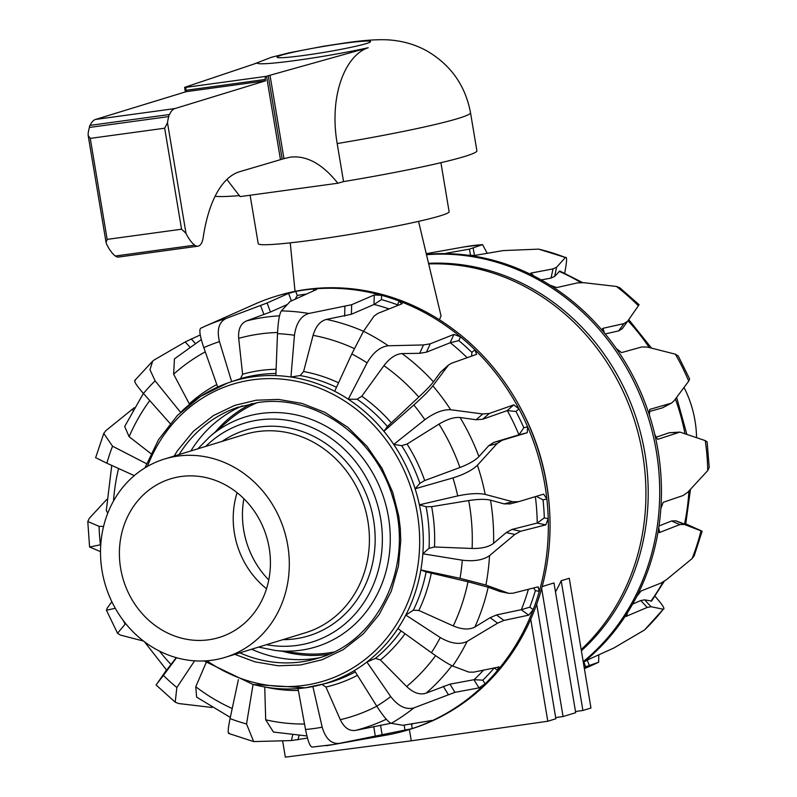 <?xml version="1.0" encoding="UTF-8"?>
<svg xmlns="http://www.w3.org/2000/svg" width="797" height="797" viewBox="0 0 797 797"><rect width="100%" height="100%" fill="white"/><g stroke="black" fill="none" stroke-linecap="round" stroke-linejoin="round"><path stroke-width="1.2" d="M250.109 195.235L258.208 243.643A96.786 6.077 -9.5 0 0 313.629 239.937A96.786 6.077 -9.5 0 0 449.119 211.703L440.92 162.698M439.426 319.786L441.04 315.911L418.564 221.377M542.179 586.552L553.975 582.946L575.693 712.687L563.071 716.553L555.668 717.569M555.479 591.932A182.503 164.531 -107 0 0 561.188 580.734L569.257 578.263L590.966 708.015L582.896 710.486L575.494 711.492M409.379 729.524L411.272 740.821L285.346 757.15L282.636 740.961M411.272 740.821L547.798 721.235L555.868 718.764L536.7 604.236M541.651 588.535L563.071 716.553M561.188 580.734L582.896 710.486M547.798 721.235L530.732 619.259M174.125 456.073L177.522 450.634L193.322 431.366L213.407 415.566L234.637 405.414L256.186 400.214L278.462 399.417L302.063 403.441L324.977 412.398L347.831 427.331L367.009 446.36L381.952 468.178L392.722 492.307L398.769 516.117L400.283 528.281L400.781 540.486L398.46 566.009L391.257 591.254L379.163 614.557L363.352 633.834L343.268 649.625L322.207 659.717L300.489 664.987L278.213 665.774L254.97 661.859L234.876 654.367M494.21 667.776L494.23 667.906A222.463 200.565 73 0 1 482.852 680.19L474.105 679.682L449.966 684.165L426.086 693.171C419.949 695.173 413.474 692.952 406.639 686.506L380.448 659.996L375.467 658.362A2222.584 1427.686 -126.9 0 1 366.899 662.028A158.005 142.454 73 0 1 354.436 670.526A158.005 142.454 73 0 1 319.856 684.982A158.005 142.454 73 0 1 312.872 686.556L322.197 727.183A199.878 180.202 73 0 1 313.898 728.538A199.878 180.202 73 0 1 305.52 729.464L298.018 688.588A158.005 142.454 73 0 1 253.077 684.404L246.542 723.965A199.878 180.202 73 0 1 230.064 718.595L238.393 679.612M312.872 686.556A158.005 142.454 73 0 1 305.48 687.781M291.284 300.599L288.614 293.386L267.095 302.99L226.079 318.471A220.042 198.373 73 0 0 204.829 326.362L200.665 328.274A220.042 198.373 73 0 1 204.829 326.362L254.641 304.205A226.677 204.361 73 0 1 275.583 296.364A226.677 204.361 73 0 1 295.747 291.413A226.677 204.361 73 0 1 313.61 288.972A226.677 204.361 73 0 1 381.554 295.298A226.677 204.361 73 0 1 399.197 301.057A226.677 204.361 73 0 1 460.507 336.852A226.677 204.361 73 0 1 474.902 349.803A226.677 204.361 73 0 1 518.977 408.871A226.677 204.361 73 0 1 527.614 426.784L527.245 432.701L502.21 440.253L497.079 443.59L477.423 465.219A220.042 198.373 73 0 1 485.204 494.399L512.571 501.731L518.578 501.692L543.634 494.14L546.832 498.922A226.677 204.361 73 0 1 548.236 518.698A226.677 204.361 73 0 1 539.27 591.414A226.677 204.361 73 0 1 533.193 609.635A226.677 204.361 73 0 1 497.597 670.367A226.677 204.361 73 0 1 485.084 683.886A226.677 204.361 73 0 1 429.015 722.132A226.677 204.361 73 0 1 412.238 728.607L339.293 743.382C331.283 744.099 325.584 738.699 322.197 727.183M412.856 723.875A222.463 200.565 73 0 1 411.521 724.324L412.238 728.607A226.677 204.361 73 0 1 408.383 729.833A226.677 204.361 73 0 1 386.645 735.073L332.967 744.617A220.042 198.373 73 0 1 325.853 745.743M319.537 657.744A132.362 119.331 73 0 1 313.968 658.651A132.362 119.331 73 0 1 251.633 649.236M509.731 503.983L518.578 501.692M200.266 334.939L185.203 341.943L154.299 359.905L152.705 361.101L149.956 369.678L155.126 380.866L180.59 412.348A158.005 142.454 73 0 1 217.681 387.043A158.005 142.454 73 0 1 227.374 383.108A158.005 142.454 73 0 1 231.638 381.663A158.005 142.454 73 0 1 253.436 376.722A158.005 142.454 73 0 1 275.862 375.606A158.005 142.454 73 0 1 290.955 377.021A158.005 142.454 73 0 1 334.66 391.257A158.005 142.454 73 0 1 348.289 399.217A2222.584 1198.1 -53.9 0 1 357.126 399.267L361.778 396.229L383.925 365.664C389.753 358.072 395.8 354.047 402.037 353.579L419.7 353.31L426.465 352.184L450.245 342.73L458.803 340.628A222.463 200.565 73 0 1 471.884 352.404L474.902 349.803L476.636 354.326L451.59 363.223L448.552 364.976L440.592 372.119L433.448 381.843C430.679 385.449 425.797 390.52 418.784 397.055L387.382 426.505A2222.584 193.422 137 0 1 383.915 431.287A158.005 142.454 73 0 1 393.708 444.417A2222.584 877.358 -29.9 0 1 401.678 445.672L407.068 444.029L438.978 424.114C447.207 419.202 454.23 417.01 460.058 417.518L476.118 419.74L482.613 419.252L507.271 410.585L515.968 411.471A222.463 200.565 73 0 1 523.818 427.76L527.614 426.784A226.677 204.361 73 0 1 544.939 485.323A226.677 204.361 73 0 1 546.832 498.922L543.036 499.898A222.463 200.565 73 0 1 544.311 517.881L537.228 523.041L511.973 529.437L506.195 532.615L493.582 543.325C488.85 546.931 481.687 548.645 472.113 548.475L434.495 546.981L429.035 548.326A2222.584 946.617 -179.7 0 1 422.848 553.785A158.005 142.454 73 0 1 420.856 569.945A2222.584 124.163 13.1 0 1 426.126 571.927L468.008 581.79L488.172 587.24L500.078 591.553L508.775 593.357L513.039 593.197L538.154 586.831L539.27 591.414L535.355 590.597A222.463 200.565 73 0 1 529.816 607.165L521.368 609.655L496.471 614.945L490.135 617.695L474.892 627.01C469.303 629.959 462.101 629.61 453.264 625.934L418.853 610.452L413.334 610.243A2222.584 1248.839 -155.1 0 1 405.793 615.065A158.005 142.454 73 0 1 397.882 628.564A158.005 142.454 73 0 1 366.899 662.028L390.729 696.608A199.878 180.202 73 0 1 376.742 706.152L354.436 670.526M275.583 296.364L277.296 295.846A226.677 204.361 73 0 1 306.357 289.45A226.677 204.361 73 0 1 546.652 484.805A226.677 204.361 73 0 1 410.086 729.305L408.383 729.833M523.818 427.76L518.957 434.823L493.791 442.415L488.671 445.752L478.917 456.611C475.181 460.437 468.845 464.073 459.919 467.52L424.681 480.541L419.86 483.341A2222.584 573.292 158.2 0 1 415.117 488.78A158.005 142.454 73 0 1 419.381 504.81A2222.584 497.477 -8.1 0 1 426.086 506.743L431.645 506.663L468.716 500.556C478.18 499.111 485.453 498.982 490.524 500.167L504.162 503.893L510.16 503.863M282.796 651.338A132.362 119.331 -107 0 0 327.697 654.447A132.362 119.331 -107 0 0 328.743 654.297M251.922 403.551A132.362 119.331 -107 0 0 215.519 431.735M190.881 450.943A132.362 119.331 73 0 1 242.368 405.852M549.332 506.772A219.006 197.447 -107 0 0 517.293 402.196M226.079 318.471C218.856 322.157 216.654 329.868 219.474 341.614L231.638 381.663A2222.584 1460.184 -111.7 0 1 240.535 378.645L242.597 374.231L238.692 338.356C238.054 329.33 240.654 323.512 246.502 320.922L270.442 312.016L287.189 304.544M305.371 687.801A158.005 142.454 73 0 1 298.018 688.588M482.852 680.19L485.084 683.886L478.927 687.901L454.928 692.344L413.932 707.875A220.042 198.373 73 0 1 391.247 723.347L403.033 725.28L431.775 720.488M431.167 720.478C432.382 720.349 431.665 720.896 429.015 722.132L428.328 721.006M529.816 607.165L533.193 609.635L528.7 615.154L503.943 620.415L497.607 623.154L467.082 641.455A220.042 198.373 73 0 1 452.676 666.033L468.915 672.12L473.627 672.16L499.052 666.959M498.384 666.89L497.597 670.367L494.23 667.906M544.311 517.881L548.236 518.698L545.786 524.884L520.67 531.25L514.882 534.418L489.537 555.629A220.042 198.373 73 0 1 485.911 585.048L508.775 593.357M448.552 364.976L432.841 385.858A220.042 198.373 73 0 1 450.674 409.758L482.793 413.982L489.288 413.484L513.806 404.866L518.977 408.871L515.968 411.471M313.56 290.795L313.61 288.972C316.529 288.783 317.455 288.992 316.369 289.59L290.118 301.495L281.361 310.91A220.042 198.373 73 0 1 308.847 313.47C300.957 315.871 296.155 323.134 294.452 335.258L290.955 377.021A2222.584 1404.264 -81.4 0 1 300.12 375.556L303.597 371.541L313.082 335.338C315.771 326.282 320.255 320.972 326.501 319.408L351.407 314.247L374.132 304.454L381.444 299.592A222.463 200.565 73 0 1 397.494 304.823L399.197 301.057L401.678 303.916L378.017 313.321L374.062 316.1L363.492 331.283A220.042 198.373 73 0 1 388.288 345.759L423.486 344.952L430.25 343.816L453.901 334.411L460.507 336.852L458.803 340.628M402.186 303.508L401.678 303.916M308.847 313.47L351.656 304.723L374.241 294.98L381.554 295.298L381.444 299.592M288.614 293.386L295.747 291.413L297.261 295.488L295.498 298.586M95.6 457.847L103.769 433.438L105.911 430.599L134.265 407.715M100.502 551.614L89.593 547.021L100.392 544.809A199.878 180.202 73 0 1 99.087 526.339L103.57 526.428M89.583 547.021L87.79 521.527L89.294 518.329L106.768 499.44M143.56 641.077L120.387 635.07L117.538 633.256L125.149 624.151A199.878 180.202 73 0 1 123.156 620.345M117.538 633.256L106.439 610.243L107.306 607.932L111.879 601.765M211.992 707.477L178.628 703.532L175.22 702.187L176.844 687.522A199.878 180.202 73 0 1 163.405 675.428L176.555 657.724M175.22 702.187L156.122 685.012L166.493 669.988M307.473 738.072L291.413 740.562L253.655 741.579L246.542 723.965M305.52 729.464C307.861 741.12 310.103 746.998 312.255 747.078L332.967 744.617A220.042 198.373 73 0 0 339.293 743.382M390.978 723.268L355.601 730.391C349.305 731.307 344.204 727.741 340.299 719.701L325.933 687.044L321.988 684.384M391.247 723.347C388.209 722.142 383.377 716.413 376.742 706.152M413.932 707.875C405.972 710.027 398.241 706.272 390.729 696.608M452.676 666.033C448.422 664.18 441.329 659.737 431.396 652.693L397.882 628.564M467.082 641.455C459.7 644.942 450.773 643.637 440.273 637.54A199.878 180.202 73 0 1 431.396 652.693M485.911 585.048L460.048 578.323L420.856 569.945A158.005 142.454 73 0 1 405.793 615.065L440.273 637.54M535.355 590.597L533.601 587.987M489.537 555.629C483.181 560.092 474.095 561.606 462.28 560.191A199.878 180.202 73 0 1 460.048 578.323M485.204 494.399C478.429 493.004 469.274 493.502 457.727 495.913L419.381 504.81A158.005 142.454 73 0 1 422.848 553.785L462.28 560.191M543.036 499.898L536.361 496.332M477.423 465.219C472.342 470.15 464.173 474.384 452.935 477.921A199.878 180.202 73 0 1 457.727 495.913M450.674 409.758C443.022 409.379 434.415 412.697 424.851 419.7L393.708 444.417A158.005 142.454 73 0 1 415.117 488.78L452.935 477.921M432.841 385.858C429.055 390.66 422.729 397.036 413.852 404.976A199.878 180.202 73 0 1 424.851 419.7M388.288 345.759C380.249 346.725 373.185 352.433 367.098 362.874L348.289 399.217A158.005 142.454 73 0 1 383.915 431.287L413.852 404.976M471.884 352.404L471.565 356.199M326.501 319.408A211.912 191.051 -107 0 1 363.492 331.283L351.796 353.948A199.878 180.202 73 0 1 367.098 362.874M334.66 391.257L351.796 353.948M397.494 304.823L397.743 305.48M281.361 310.91C279.428 313.869 278.143 321.46 277.495 333.674A199.878 180.202 73 0 1 294.452 335.258M275.862 375.606L277.495 333.674M200.665 328.274C198.951 329.828 199.997 336.294 203.803 347.661A199.878 180.202 73 0 1 219.474 341.614M217.681 387.043L203.803 347.661M189.566 404.378L173.626 374.211L174.443 358.869L201.302 339.582M135.351 380.378C133.308 380.518 136.008 384.891 143.44 393.479A199.878 180.202 73 0 1 155.126 380.866M170.179 423.586L143.44 393.479M103.769 433.438L112.546 446.2L146.638 463.764M150.902 453.623L129.124 436.696L124.691 426.495L143.38 393.409M96.706 458.195L106.868 463.216A199.878 180.202 73 0 1 112.546 446.2M134.275 475.62L106.868 463.216M87.79 521.527L99.087 526.339M107.764 513.158L106.29 510.538L111.749 465.428M106.439 610.243L115.286 608.29M125.826 623.772L125.149 624.151M156.84 683.916L163.405 675.428M176.257 657.635L167.47 669.072M230.313 717.41L196.63 697.126L195.753 686.765L206.204 662.456M194.598 660.823L176.844 687.522M229.337 733.13C227.603 734.436 227.842 729.594 230.064 718.595M306.915 735.96L273.421 732.044L265.7 719.801L264.734 686.914M583.334 662.417A226.677 204.361 -107 0 0 627.369 612.913A226.677 204.361 -107 0 0 636.683 596.554A226.677 204.361 -107 0 0 658.681 527.993A226.677 204.361 -107 0 0 660.852 508.526A226.677 204.361 -107 0 0 654.785 434.504A226.677 204.361 -107 0 0 649.435 415.287L649.724 409.409L671.393 403.162L674.053 400.821L688.728 381.145A220.042 198.373 -107 0 0 675.348 354.177L647.383 347.074L641.774 346.954L621.54 352.603L616.36 348.608A226.677 204.361 -107 0 0 604.415 332.977A226.677 204.361 -107 0 0 550.05 285.177A226.677 204.361 -107 0 0 533.572 275.822A226.677 204.361 -107 0 0 467.311 255.15A226.677 204.361 -107 0 0 449.159 253.705A226.677 204.361 -107 0 0 426.405 254.353M649.435 415.287A226.677 204.361 -107 0 0 623.872 359.985A226.677 204.361 -107 0 0 616.36 348.608M583.205 661.659A226.677 204.361 -107 0 0 622.158 360.513A226.677 204.361 -107 0 0 426.495 254.721M581.382 650.76A219.006 197.447 -107 0 0 631.334 404.547A219.006 197.447 -107 0 0 428.537 263.329M428.686 263.937A219.006 197.447 73 0 1 628.972 405.065A219.006 197.447 73 0 1 581.182 649.555M449.159 253.705L446.41 253.197L469.433 249.132L482.554 244.609L487.106 253.087M445.902 253.376L446.469 253.536M533.572 275.822L531.071 273.062L553.008 268.908L556.595 267.244L565.392 257.491A220.042 198.373 -107 0 0 538.593 249.132L503.186 250.587L474.623 255.448L467.311 255.15M530.583 273.391L531.071 273.062L530.862 274.009M604.415 332.977L602.98 328.314L623.931 323.602L627.647 321.231L638.377 305.779A220.042 198.373 -107 0 0 616.39 286.442L583.822 282.696L577.616 282.875L556.665 287.587L550.05 285.177M602.552 328.583L602.402 329.121M605.202 333.923L618.661 330.894L622.337 328.603L627.647 321.231M660.852 508.526L663.194 502.319L683.109 495.515L687.771 492.237L707.736 470.569A220.042 198.373 -107 0 0 705.275 440.621L679.931 432.094L657.794 439.306M657.555 439.277L654.785 434.504M636.683 596.554L641.087 590.985L661.121 583.005L666.451 579.688L692.105 558.577A220.042 198.373 -107 0 0 701.001 530.842L684.185 524.416L679.851 524.595L659.288 532.585M658.87 532.167L659.816 532.575L658.681 527.993M583.354 662.506L587.2 660.065L613.77 648.041L644.544 629.959A220.042 198.373 -107 0 0 663.253 609.227L651.049 606.726L647.204 607.444L626.014 616.42M625.974 615.742L626.601 616.41L627.369 612.913M598.577 662.227L592.231 665.196A220.042 198.373 -107 0 0 598.577 662.227L584.161 667.328M538.593 249.132L565.392 257.491C567.125 256.226 566.956 261.117 564.864 272.156L564.665 273.162M541.243 279.936L551.046 278.083L554.642 276.41L559.803 271L582.617 282.596M616.39 286.442L619.797 287.757L639.094 304.713L638.377 305.779M675.348 354.177L678.227 355.98L689.584 378.874L688.728 381.145M648.788 411.68L662.417 407.875L671.393 403.162M679.931 432.084L669.201 432.751L655.782 437.344M705.275 440.621L707.128 441.907L709.21 467.381L707.736 470.569M690.461 489.378L685.679 524.496L675.886 520.81L671.552 520.989L658.97 526M685.809 523.868L702.117 531.21L694.247 555.708L692.105 558.577M664.22 581.332L651.597 601.068L644.634 599.832L640.768 600.549L632.629 604.096M654.985 596.256L655.054 596.335C662.586 604.823 665.316 609.117 663.253 609.227L644.544 629.959M598.637 662.197L598.806 655.024M696.538 437.433A103.69 93.488 -107 0 0 684.045 387.491M266.537 588.744A82.958 74.788 73 0 1 234.457 533.452A82.958 74.788 73 0 1 237.107 492.695M268.778 579.957A85.379 76.97 73 0 1 243.723 530.244A85.379 76.97 73 0 1 243.892 498.723M269.187 547.997A82.958 74.788 -107 0 0 170.608 478.838A82.958 74.788 -107 0 0 120.636 568.321A82.958 74.788 -107 0 0 219.205 637.47A82.958 74.788 -107 0 0 269.187 547.997M102.066 570.861A103.69 93.488 73 0 1 164.541 459.012A103.69 93.488 73 0 1 287.757 545.457A103.69 93.488 73 0 1 225.282 657.306A103.69 93.488 73 0 1 102.066 570.861M258.577 647.104L275.443 650.482A120.277 108.432 73 0 0 300.579 650.252A120.277 108.432 73 0 0 388.468 517.114A120.277 108.432 73 0 0 260.958 413.464A120.277 108.432 73 0 0 209.91 436.567L228.729 420.388A130.987 118.095 73 0 1 257.212 402.664M333.614 652.066A130.987 118.095 73 0 1 300.09 653.351L275.443 650.482M253.725 64.109L271.548 57.254L289.371 52.761L323.403 46.266L345.968 42.829C362.984 40.308 377.001 39.312 388.019 39.85C402.834 40.806 416.183 44.722 428.049 51.606C451.301 65.613 465.458 85.986 470.509 112.706L476.885 150.753A134.225 8.428 170.5 0 1 343.547 181.606L337.181 143.56C328.723 94.405 346.047 54.794 368.204 47.74A67.914 4.264 170.5 0 1 296.135 60.423A67.914 4.264 170.5 0 1 257.252 62.933L184.715 87.321L186.637 87.242A2.77 1.186 82.2 0 0 185.95 90.31L186.179 91.675L95.53 119.44A27.656 11.835 82.2 0 0 90.191 125.358L90.191 125.358A2.471 1.056 82.2 0 0 89.433 127.44A27.656 11.835 82.2 0 0 88.138 133.647L88.188 135.53L90.26 138.389L164.67 128.207L167.5 122.778A27.656 11.835 -97.8 0 1 168.785 116.581A2.471 1.056 -97.8 0 1 169.552 114.499A27.656 11.835 -97.8 0 1 174.892 108.581L265.531 80.816L265.301 79.451A2.77 1.186 -97.8 0 1 265.989 76.382L368.204 47.74M239.479 195.614A134.225 8.428 170.5 0 1 215.1 196.281M343.547 181.606L337.848 183.23C322.526 164.003 306.725 155.295 290.457 157.129L283.961 158.633L270.073 75.635M107.167 239.389L106.071 242.437L106.639 244.211A41.474 17.753 82.2 0 0 115.316 256.016A18.201 7.791 82.2 0 0 118.554 257.052L197.915 246.193A18.201 7.791 -97.8 0 1 194.677 245.157A41.474 17.753 -97.8 0 1 186 233.352L181.567 229.207L107.167 239.389L90.26 138.389M283.961 158.633L239.479 171.754A138.26 59.187 82.2 0 0 203.235 237.297A18.201 7.791 -97.8 0 1 197.915 246.193M280.405 159.211L266.517 76.223M169.552 114.499L90.191 125.358L169.542 114.499M226.896 179.464L240.096 196.61L337.848 183.23M89.433 127.44L168.785 116.581M186.179 91.675L265.531 80.816M315.642 658.91A131.734 118.763 73 0 1 313.191 659.567A131.734 118.763 73 0 1 301.206 661.909A131.734 118.763 73 0 1 239.847 652.843M240.535 378.645A158.284 142.703 73 0 1 259.075 374.7A158.284 142.703 73 0 1 275.941 373.504M279.538 315.821A211.912 191.051 -107 0 0 265.809 317.146A211.912 191.051 -107 0 0 246.502 320.922M276.111 369.27A161.921 145.981 -107 0 0 260.579 370.475A161.921 145.981 -107 0 0 242.597 374.231M277.555 332.498A197.387 177.96 -107 0 0 260.081 333.933A197.387 177.96 -107 0 0 238.692 338.356M147.415 466.414A155.236 139.953 73 0 1 252.769 379.79A155.236 139.953 73 0 1 417.339 513.577A155.236 139.953 73 0 1 303.906 685.41A155.236 139.953 73 0 1 206.961 660.763M297.261 295.488A222.463 200.565 73 0 1 305.351 294.193A222.463 200.565 73 0 1 305.839 294.133M179.096 454.549A131.734 118.763 73 0 1 236.081 407.895A131.734 118.763 73 0 1 238.482 407.068M375.297 735.98L373.713 726.505M382.092 734.595L380.508 725.111M405.085 730.54L404.209 725.32M448.233 694.456L443.271 686.277M454.928 692.344L449.966 684.165M478.927 687.901L473.976 679.711M483.6 670.038A216.864 195.514 73 0 1 474.105 679.682M497.607 623.154L490.135 617.695M503.943 620.415L496.471 614.945M528.7 615.154L521.228 609.685M528.391 589.302A216.864 195.514 73 0 1 521.368 609.655M507.659 593.038L498.972 591.235M514.882 534.418L506.195 532.615M520.67 531.25L511.973 529.437M545.786 524.884L537.098 523.081M535.375 496.631A216.864 195.514 73 0 1 537.228 523.041M512.571 501.731L504.162 503.893M497.079 443.59L488.671 445.752M502.21 440.253L493.791 442.415M527.245 432.701L518.827 434.873M507.271 410.585A216.864 195.514 73 0 1 518.957 434.823M489.288 413.484L482.613 419.252M507.131 410.624L513.806 404.866M482.793 413.982L476.118 419.74M447.266 366.361L440.592 372.119M450.245 342.73A216.864 195.514 73 0 1 467.191 357.733M430.25 343.816L426.465 352.184M450.116 342.78L453.901 334.411M423.486 344.952L419.7 353.31M374.132 304.454A216.864 195.514 73 0 1 389.085 308.927M351.656 304.723L351.407 314.247M374.002 304.504L374.241 294.98M344.892 306.596L344.653 316.11M267.095 302.99L270.442 312.016M260.609 305.53L263.946 314.556M191.2 338.884L195.225 343.308M185.203 341.943L189.766 346.954M131.724 409.548L132.92 410.086M291.413 740.562L292.648 735.053M298.028 739.865L298.995 735.591M304.524 724.025A197.387 177.96 73 0 1 265.7 719.801M298.367 690.461A161.921 145.981 73 0 1 266.497 687.303M355.283 671.881A158.284 142.703 73 0 1 325.624 683.507L305.43 687.801L252.978 684.434L204.072 660.932M325.933 687.044A161.921 145.981 -107 0 0 357.435 675.318M340.299 719.701A197.387 177.96 -107 0 0 376.792 706.242M355.601 730.391A211.912 191.051 -107 0 0 386.286 719.233M401.12 630.895A158.284 142.703 73 0 1 375.467 658.362M380.448 659.996A161.921 145.981 -107 0 0 405.055 633.725M406.639 686.506A197.387 177.96 -107 0 0 435.6 655.652M426.086 693.171A211.912 191.051 -107 0 0 451.879 665.694M426.126 571.927A158.284 142.703 73 0 1 413.334 610.243M418.853 610.452A161.921 145.981 -107 0 0 431.257 573.312M453.264 625.934A197.387 177.96 -107 0 0 468.008 581.79M474.892 627.01A211.912 191.051 -107 0 0 488.172 587.24M426.086 506.743A158.284 142.703 73 0 1 429.035 548.326M434.495 546.981A161.921 145.981 -107 0 0 431.645 506.663M472.113 548.475A197.387 177.96 -107 0 0 468.716 500.556M493.582 543.325A211.912 191.051 -107 0 0 490.524 500.167M401.678 445.672A158.284 142.703 73 0 1 419.86 483.341M424.681 480.541A161.921 145.981 -107 0 0 407.068 444.029M459.919 467.52A197.387 177.96 -107 0 0 438.978 424.114M478.917 456.611A211.912 191.051 -107 0 0 460.058 417.518M357.126 399.267A158.284 142.703 73 0 1 387.382 426.505M391.108 422.629A161.921 145.981 -107 0 0 361.778 396.229M418.784 397.055A197.387 177.96 -107 0 0 383.925 365.664M433.448 381.843A211.912 191.051 -107 0 0 402.037 353.579M300.12 375.556A158.284 142.703 73 0 1 336.483 387.292M338.556 382.789A161.921 145.981 -107 0 0 303.597 371.541M354.326 348.568A197.387 177.96 -107 0 0 313.082 335.338M216.804 384.562A161.921 145.981 -107 0 0 189.307 403.83M205.277 351.866A197.387 177.96 -107 0 0 173.626 374.211M149.756 400.582A197.387 177.96 -107 0 0 129.124 436.696M118.554 468.506A197.387 177.96 -107 0 0 113.483 501.054M159.44 651.069A197.387 177.96 -107 0 0 171.076 664.549M195.753 686.765A197.387 177.96 -107 0 0 232.216 708.523M482.384 244.639A220.042 198.373 -107 0 0 464.093 246.931L426.246 253.665M473.179 248.186L474.484 255.478M469.433 249.132L470.569 255.468M556.595 267.244L554.642 276.41M553.008 268.908L551.046 278.083M627.538 321.39L622.387 328.523M623.931 323.602L618.661 330.894M669.948 403.75L662.287 407.915M677.938 432.452L669.201 432.751M679.851 524.595L671.552 520.989M684.185 524.416L675.886 520.81M647.204 607.444L640.768 600.549M651.049 606.726L644.634 599.832M585.616 666.681L583.872 662.138M589.232 665.266L587.23 660.055M559.105 271.349A211.912 191.051 73 0 1 580.913 282.546M627.996 320.733A211.912 191.051 73 0 1 649.266 347.532M675.408 399.018A211.912 191.051 73 0 1 684.892 433.279M688.907 491.042A211.912 191.051 73 0 1 684.503 524.107M662.994 582.089A211.912 191.051 73 0 1 650.89 601.207M164.541 459.012L244.639 434.475A103.69 93.488 73 0 1 257.929 431.546A103.69 93.488 73 0 1 367.855 520.909A103.69 93.488 73 0 1 305.39 632.768L225.282 657.306M222.074 441.389A107.595 97.005 73 0 1 259.473 427.033A107.595 97.005 73 0 1 373.544 519.764A107.595 97.005 73 0 1 294.92 638.855A107.595 97.005 73 0 1 282.825 639.672M205.756 446.39A114.549 103.271 73 0 1 259.214 419.919A114.549 103.271 73 0 1 380.647 518.638A114.549 103.271 73 0 1 296.952 645.431A114.549 103.271 73 0 1 266.497 644.673M343.437 43.387A47.392 2.979 170.5 0 1 366.271 43.586A47.392 2.979 170.5 0 1 304.225 55.392A47.392 2.979 170.5 0 1 281.391 55.192A47.392 2.979 170.5 0 1 343.437 43.387M470.509 112.706A134.225 8.428 170.5 0 1 337.181 143.56M186.637 87.242L265.989 76.382M181.567 229.207L164.67 128.207M186 233.352L167.5 122.778M282.168 158.972L268.28 75.974M186.129 91.685L185.392 87.321M95.53 119.44L174.892 108.581M115.316 256.016L194.677 245.157M185.95 90.31L265.301 79.451M290.247 242.846L295.029 291.363M236.081 407.895L257.7 402.595C314.058 393.569 375.198 436.357 392.742 497.438C415.008 564.396 379.053 641.446 318.073 658.202L313.191 659.567M227.374 383.108L200.665 396.348L177.372 415.486L158.523 439.685L144.934 467.879M134.703 380.518L152.705 361.101M253.655 741.579L228.669 733.459M166.712 670.227L144.406 641.715M592.231 665.196L584.38 668.683M482.554 244.609L464.093 246.931M628.763 319.627L651.478 348.07M676.633 397.404L686.735 433.927M209.91 436.567L197.825 448.811M88.178 135.53L106.071 242.437M184.605 87.371L185.362 91.924"/></g></svg>
